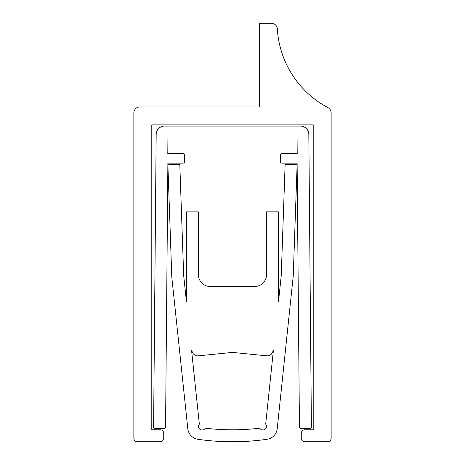 <?xml version="1.0" encoding="UTF-8"?>
<svg xmlns="http://www.w3.org/2000/svg" width="465" height="465" viewBox="0 0 465 465"><rect width="100%" height="100%" fill="white"/><g stroke="black" fill="none" stroke-linecap="round" stroke-linejoin="round"><path stroke-width="0.7" d="M313.212 124.887L313.212 429.794L304.842 429.794A3.586 3.586 0 0 0 301.256 433.38L301.256 438.164A3.586 3.586 0 0 0 304.842 441.75L327.558 441.75A3.586 3.586 0 0 0 331.144 438.164L331.144 112.931A5.981 5.981 0 0 0 327.97 107.648A95.656 95.656 0 0 1 277.326 28.871A5.981 5.981 0 0 0 271.362 23.25L259.406 23.25L259.406 106.95L139.831 106.95A5.981 5.981 0 0 0 133.856 112.931L133.856 438.164A3.586 3.586 0 0 0 137.442 441.75L160.158 441.75A3.586 3.586 0 0 0 163.744 438.164L163.744 433.38A3.586 3.586 0 0 0 160.158 429.794L151.788 429.794L151.788 124.887L313.212 124.887M153.601 426.818A1.796 1.796 0 0 0 155.374 428.614L163.744 428.689A1.796 1.796 0 0 0 165.557 426.911L167.882 163.151L182.879 163.151A1.796 1.796 0 0 0 184.669 161.355L184.669 155.374A1.796 1.796 0 0 0 182.879 153.584L167.795 153.584L167.929 138.041L297.071 138.041L297.205 153.584L282.121 153.584A1.796 1.796 0 0 0 280.331 155.374L280.331 161.355A1.796 1.796 0 0 0 282.121 163.151L297.118 163.151L299.443 426.911A1.796 1.796 0 0 0 301.256 428.689L309.626 428.614A1.796 1.796 0 0 0 311.399 426.806L308.824 134.379A8.37 8.37 0 0 0 300.454 126.079L164.546 126.079A8.37 8.37 0 0 0 156.176 134.379L153.601 426.806A1.796 1.796 0 0 0 153.601 426.818M199.351 424.15A3.586 3.586 0 0 0 201.217 429.852A3.586 3.586 0 0 0 205.251 428.195A232.122 232.122 0 0 0 259.772 428.178A3.586 3.586 0 0 0 264.899 429.323A3.586 3.586 0 0 0 265.672 424.127L273.385 350.511L273.054 350.511A5.981 5.981 0 0 1 267.108 355.865L232.488 352.406L197.869 355.888A5.981 5.981 0 0 1 191.923 350.534L191.586 350.534L199.351 424.15M186.407 211.895L198.363 211.889L198.381 274.577A11.956 11.956 0 0 0 210.343 286.533L254.588 286.516A11.956 11.956 0 0 0 266.538 274.553L266.521 211.866L278.477 211.866L278.506 301.657L281.244 275.518L285.121 164.383L297.118 164.802L293.235 276.123L277.216 428.701A11.956 11.956 0 0 1 267.02 439.286A244.079 244.079 0 0 1 198.014 439.309A11.956 11.956 0 0 1 187.808 428.73L171.806 277.262L167.882 164.831L179.804 164.418L183.681 275.553L186.436 301.686L186.407 211.895"/></g></svg>
